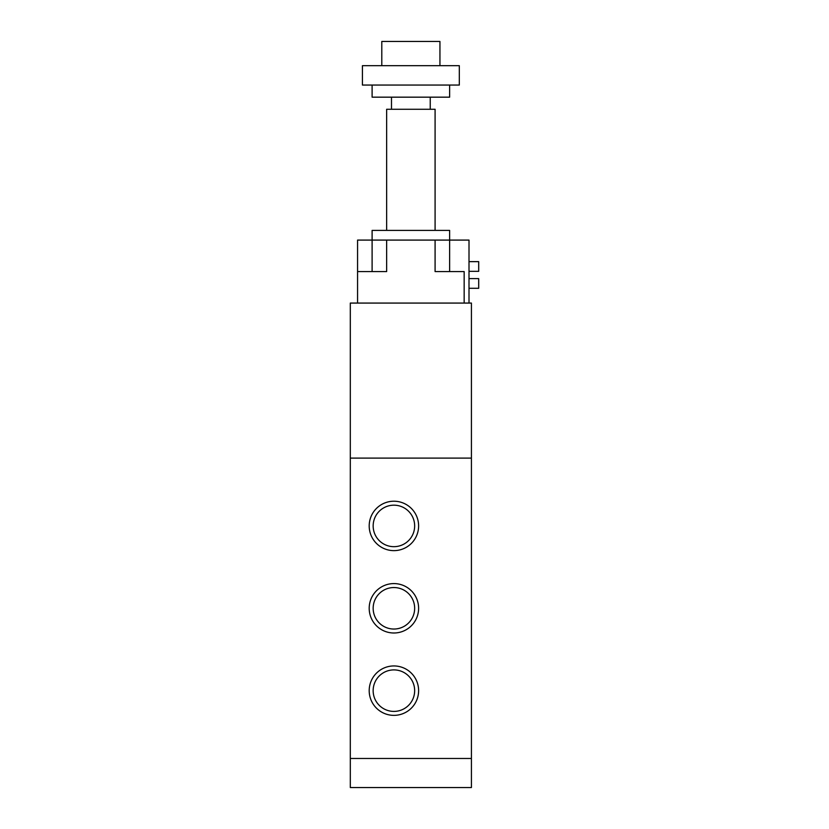 <?xml version="1.0" encoding="UTF-8"?>
<svg xmlns="http://www.w3.org/2000/svg" width="829" height="829" viewBox="0 0 829 829"><rect width="100%" height="100%" fill="white"/><g stroke="black" fill="none" stroke-linecap="round" stroke-linejoin="round"><path stroke-width="1.24" d="M350.315 758.483L350.315 787.55L471.421 787.55L471.421 303.072L350.315 303.072L350.304 758.483L471.432 758.483M418.614 690.65A24.704 24.704 0 0 1 381.558 712.049A24.704 24.704 0 0 1 381.558 669.252A24.704 24.704 0 0 1 418.614 690.65M414.655 690.65A20.746 20.746 0 0 0 383.537 672.682A20.746 20.746 0 0 0 383.537 708.629A20.746 20.746 0 0 0 414.655 690.65M418.614 608.289A24.704 24.704 0 0 1 381.558 629.688A24.704 24.704 0 0 1 381.558 586.891A24.704 24.704 0 0 1 418.614 608.289M414.655 608.289A20.746 20.746 0 0 0 383.537 590.321A20.746 20.746 0 0 0 383.537 626.258A20.746 20.746 0 0 0 414.655 608.289M418.614 525.928A24.704 24.704 0 0 1 381.558 547.327A24.704 24.704 0 0 1 381.558 504.529A24.704 24.704 0 0 1 418.614 525.928M414.655 525.928A20.746 20.746 0 0 0 383.537 507.959A20.746 20.746 0 0 0 383.537 543.897A20.746 20.746 0 0 0 414.655 525.928M471.432 458.105L350.304 458.105M372.107 271.58L372.107 240.089L386.646 240.089L386.646 271.58L357.568 271.58L357.568 240.089L372.107 240.089L372.107 230.4L449.629 230.4L449.629 240.089L469.007 240.089L469.007 303.072M386.646 230.4L386.646 109.273L435.09 109.273L435.09 230.4M372.107 85.055L372.107 97.169L449.629 97.169L449.629 85.055M362.418 85.055L459.318 85.055L459.318 65.678L362.418 65.678L362.418 85.055M381.796 65.678L381.796 41.45L439.94 41.45L439.94 65.678M464.157 303.072L464.157 271.58L435.09 271.58L435.09 240.089L449.629 240.089L449.629 271.58M357.568 303.072L357.568 271.58M435.09 240.089L386.646 240.089M469.007 278.606L478.696 278.606L469.007 278.606M469.007 288.295L478.696 288.295L478.696 278.606M469.007 271.332L478.696 271.332L478.696 261.643L469.007 261.643M430.241 109.273L430.241 97.169M391.485 109.273L391.485 97.169"/></g></svg>
